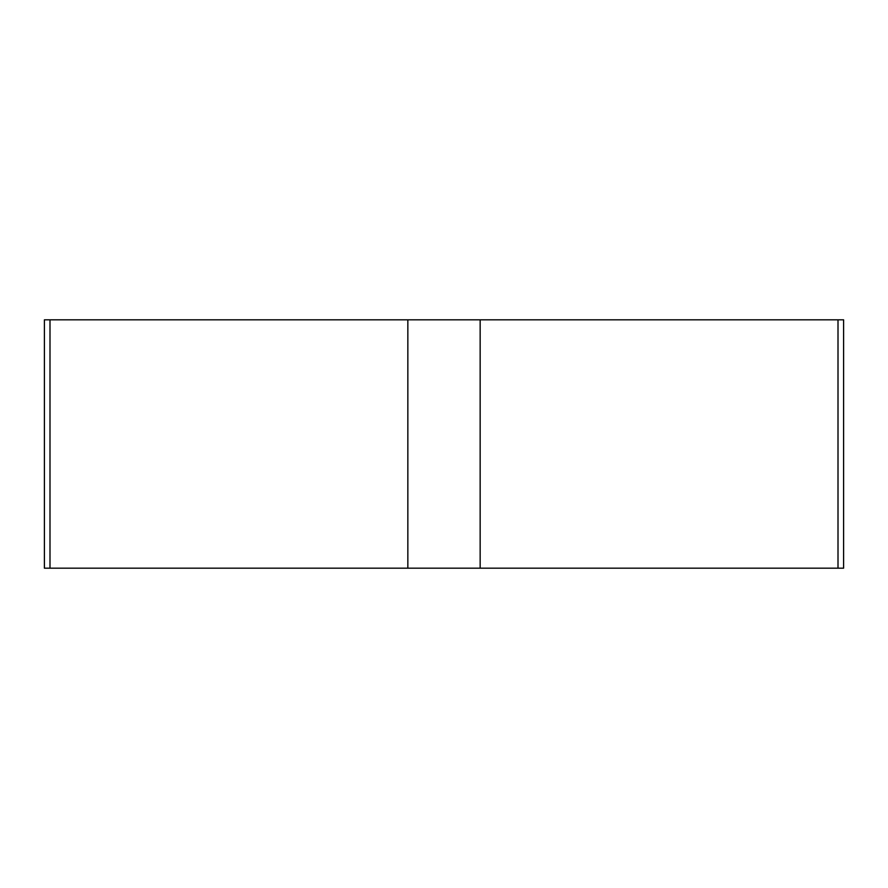 <?xml version="1.0" encoding="UTF-8"?>
<svg xmlns="http://www.w3.org/2000/svg" width="888" height="888" viewBox="0 0 888 888"><rect width="100%" height="100%" fill="white"/><g stroke="black" fill="none" stroke-linecap="round" stroke-linejoin="round"><path stroke-width="1.33" d="M49.994 319.824L49.994 568.176L44.4 568.176L44.4 319.824L843.6 319.824L843.6 568.176L49.994 568.176L407.847 568.176L407.847 319.824M407.847 568.176L838.006 568.176L838.006 319.824M480.153 568.176L480.153 319.824"/></g></svg>

